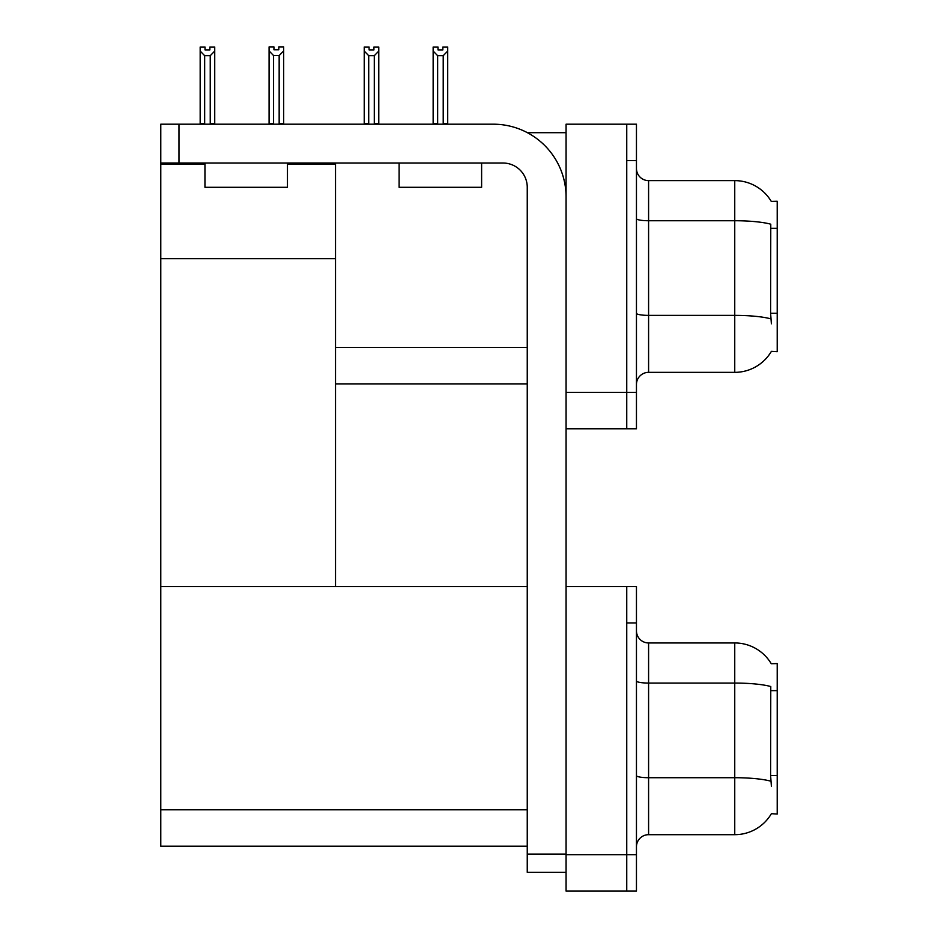 <?xml version="1.0" encoding="UTF-8"?>
<svg xmlns="http://www.w3.org/2000/svg" width="938" height="938" viewBox="0 0 938 938"><rect width="100%" height="100%" fill="white"/><g stroke="black" fill="none" stroke-linecap="round" stroke-linejoin="round"><path stroke-width="1.41" d="M527.402 132.692L566.071 132.692M527.25 347.47L335.523 347.47L335.523 258.654L160.785 258.654L160.785 124.191L178.982 124.191L178.982 163.024L502.979 163.024A24.271 24.271 0 0 1 527.25 187.295L527.25 854.084L566.071 854.084M626.748 586.52L626.748 891.1L636.456 891.1L636.456 586.52L566.071 586.52L566.071 124.191L626.748 124.191L626.748 428.772L566.071 428.772L566.071 392.365L626.748 392.365L626.748 428.772L636.456 428.772L636.456 392.365L626.748 392.365L626.748 160.597L636.456 160.597L636.456 392.365M335.523 383.877L527.25 383.877M771.259 201.4A42.468 42.468 0 0 0 734.747 180.624A42.468 42.468 0 0 1 771.259 201.4L777.215 201.248L777.215 351.715L771.388 351.363A42.468 42.468 0 0 1 734.747 372.351A42.468 42.468 0 0 0 771.165 351.715M287.462 163.998L335.523 163.998L335.523 163.024M335.523 163.998L335.523 586.52L160.785 586.52L160.785 258.654M160.785 163.998L204.953 163.998M566.071 428.772L566.071 891.1L626.748 891.1L626.748 622.926L636.456 622.926M527.25 846.205L160.785 846.205L160.785 586.52L527.25 586.52M771.259 663.729A42.468 42.468 0 0 0 734.747 642.952A42.468 42.468 0 0 1 771.259 663.729L777.215 663.576L777.215 814.043L771.388 813.68A42.468 42.468 0 0 1 734.747 834.679L648.592 834.679A12.135 12.135 0 0 0 636.456 846.815M636.456 384.486A12.135 12.135 0 0 1 648.592 372.351L734.747 372.351L734.747 180.624L648.592 180.624A12.135 12.135 0 0 1 636.456 168.488A12.135 12.135 0 0 0 648.592 180.624L648.592 372.351M771.388 323.809L770.602 313.269L770.778 224.205A42.468 7.375 180 0 0 734.747 220.735L648.592 220.735A12.135 2.111 0 0 1 636.456 218.624M626.748 124.191L636.456 124.191L636.456 160.597M771.388 786.138L770.602 775.597L770.778 686.534A42.468 7.375 180 0 0 734.747 683.063L734.747 642.952L648.592 642.952A12.135 12.135 0 0 1 636.456 630.817A12.135 12.135 0 0 0 648.592 642.952L648.592 834.679M443.815 124.191L443.217 123.593L443.217 55.682L437.647 55.682L433.145 51.062L433.145 47.017L437.999 47.017L437.999 49.902L442.853 49.902L437.999 49.902M442.853 49.902L442.853 47.017L447.707 47.017L447.707 51.062L443.217 55.682M443.217 123.593L447.707 123.593L447.707 124.191L447.707 51.062M437.647 55.682L437.647 123.593L437.049 124.191M433.145 123.593L433.145 51.062L433.145 123.593L437.647 123.593M373.934 49.902L369.08 49.902L373.934 49.902L373.934 47.017L378.788 47.017L378.788 51.062L374.297 55.682L368.716 55.682L368.716 123.593L364.225 123.593L364.225 124.191M368.716 55.682L364.225 51.062L364.225 47.017L369.08 47.017L369.08 49.902M368.716 123.593L368.118 124.191M364.225 51.062L364.225 123.593M378.788 51.062L378.788 123.593L374.297 123.593L374.297 55.682M374.895 124.191L374.297 123.593M378.788 123.593L378.788 124.191M279.161 55.565L273.579 55.565L269.089 50.933L269.089 46.9L273.943 46.9L273.943 49.773L278.797 49.773L278.797 46.9L283.651 46.9L283.651 50.933L279.161 55.565L279.161 123.464L283.651 123.464L283.651 124.191M283.651 123.464L283.651 50.933M273.579 55.565L273.579 123.464L269.089 123.464L269.089 124.191L269.089 50.933L269.089 123.464M273.579 123.464L272.876 124.191M278.797 49.773L273.943 49.773M209.878 49.902L205.023 49.902L209.878 49.902L209.878 47.017L214.732 47.017L214.732 123.593L210.241 123.593L210.241 55.682L204.66 55.682L204.66 123.593L204.062 124.191M205.023 49.902L205.023 47.017L200.169 47.017L200.169 124.191M214.732 51.062L210.241 55.682M204.66 55.682L200.169 51.062M204.66 123.593L200.169 123.593M214.732 123.593L214.732 124.191M566.071 872.293L527.25 872.293L527.25 854.084M566.071 197.003A72.812 72.812 0 0 0 493.271 124.191L178.982 124.191M178.982 163.024L160.785 163.024M399.107 163.024L399.107 187.295L481.616 187.295L481.616 163.024M204.953 163.024L204.953 187.295L287.462 187.295L287.462 163.024M777.215 228.321L770.602 228.321M777.215 313.269L770.602 313.269M566.071 854.694L636.456 854.694M160.785 809.799L527.25 809.799M777.215 690.649L770.602 690.649M777.215 775.597L770.602 775.597M770.907 318.885A42.468 7.375 180 0 0 734.747 315.379L648.592 315.379A12.135 2.111 -0 0 1 636.456 313.28M734.747 834.679L734.747 683.063L648.592 683.063A12.135 2.111 0 0 1 636.456 680.953M770.907 781.213A42.468 7.375 180 0 0 734.747 777.708L648.592 777.708A12.135 2.111 -0 0 1 636.456 775.597"/></g></svg>
